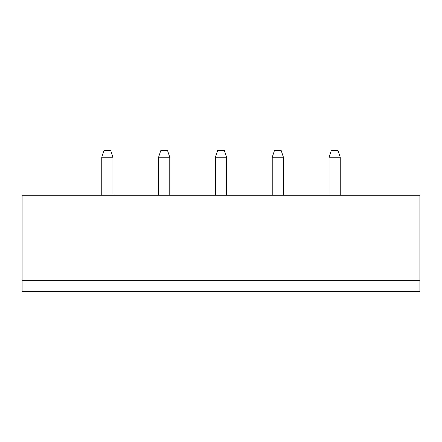 <?xml version="1.0" encoding="UTF-8"?>
<svg xmlns="http://www.w3.org/2000/svg" width="442" height="442" viewBox="0 0 442 442"><rect width="100%" height="100%" fill="white"/><g stroke="black" fill="none" stroke-linecap="round" stroke-linejoin="round"><path stroke-width="0.66" d="M22.1 280.289L419.9 280.289L419.9 195.27L22.1 195.27L22.1 291.477L419.9 291.477L419.9 280.289M169.767 195.27L169.767 157.236L158.579 157.236L158.579 195.27M215.409 195.27L215.409 157.236L226.591 157.236L226.591 195.27M329.063 195.27L329.063 157.236L340.252 157.236L340.252 195.27M283.421 195.27L283.421 157.236L272.233 157.236L272.233 195.27M101.748 195.27L101.748 157.236L112.937 157.236L112.937 195.27M158.579 157.236L160.816 150.523L167.529 150.523L169.767 157.236M226.591 157.236L224.354 150.523L217.646 150.523L215.409 157.236M340.252 157.236L338.014 150.523L331.301 150.523L329.063 157.236M272.233 157.236L274.471 150.523L281.184 150.523L283.421 157.236M112.937 157.236L110.699 150.523L103.986 150.523L101.748 157.236"/></g></svg>
